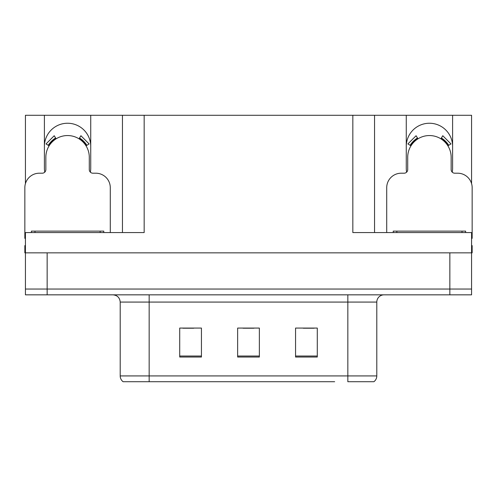 <?xml version="1.0" encoding="UTF-8"?>
<svg xmlns="http://www.w3.org/2000/svg" width="497" height="497" viewBox="0 0 497 497"><rect width="100%" height="100%" fill="white"/><g stroke="black" fill="none" stroke-linecap="round" stroke-linejoin="round"><path stroke-width="0.75" d="M452.245 172.173A23.166 23.166 0 0 0 452.599 168.135L452.599 115.279L471.572 115.279L471.572 183.629M90.379 172.173A23.166 23.166 0 0 0 90.734 168.135L90.734 115.279L122.448 115.279L122.448 232.571M44.401 146.41A23.166 23.166 0 0 1 67.567 123.244A23.166 23.166 0 0 1 90.734 146.41M122.448 115.279L352.833 115.279L352.833 232.571L471.572 232.571L471.572 252.843L25.428 252.843L25.428 289.043L47.153 289.043L25.428 289.043L25.428 294.839L47.153 294.839L47.153 289.043L449.847 289.043L47.153 289.043L47.153 252.843M25.428 245.605L24.85 245.605L24.85 252.843L25.428 252.843L25.428 232.571L144.167 232.571L144.167 115.279M44.755 172.173A23.166 23.166 0 0 1 44.401 168.135L44.401 115.279L25.428 115.279L25.428 183.629M47.153 294.839L471.572 294.839L471.572 289.043L449.847 289.043L471.572 289.043L471.572 252.843L472.15 252.843L472.15 245.605L471.572 245.605M352.833 115.279L374.552 115.279L374.552 232.571M374.552 115.279L406.266 115.279L406.266 168.135A23.166 23.166 0 0 0 406.621 172.173M452.599 115.279L406.266 115.279M44.401 115.279L90.734 115.279M452.599 146.41A23.166 23.166 0 0 0 429.433 123.244A23.166 23.166 0 0 0 406.266 146.41M373.502 381.721L347.838 381.721L347.838 375.925L376.794 375.925L376.794 302.077A7.238 7.238 0 0 1 384.038 294.839M334.661 381.721L123.101 381.721A7.238 7.238 0 0 1 120.206 375.925L120.206 302.077C119.777 297.678 117.36 295.268 112.962 294.839M317.285 357.032L317.285 328.07L295.56 328.07L295.56 357.032L317.285 357.032M201.44 357.032L201.44 328.07L179.715 328.07L179.715 357.032L201.44 357.032M259.359 357.032L259.359 328.07L237.641 328.07L237.641 357.032L259.359 357.032M347.838 381.721L371.004 381.721M120.206 375.925L149.162 375.925L149.162 381.721L139.52 381.721M182.902 328.219L193.762 328.219M303.238 328.219L314.098 328.219M243.07 328.219L253.93 328.219M110.284 232.571L110.284 187.68A14.481 14.481 0 0 0 95.803 173.204L92.908 173.204A3.622 3.622 0 0 1 89.286 169.583L89.286 157.276A21.719 21.719 0 0 0 67.567 135.551A21.719 21.719 0 0 0 45.848 157.276L45.848 169.583A3.622 3.622 0 0 1 42.226 173.204L39.331 173.204A14.481 14.481 0 0 0 24.85 187.68L24.85 238.361A14.481 14.481 0 0 1 25.428 238.374M79.011 138.812L80.918 135.731L89.106 143.925L86.031 145.832M49.104 145.832L46.028 143.925L54.216 135.731L56.124 138.812M471.572 238.374A14.481 14.481 0 0 1 472.15 238.361L472.15 187.68A14.481 14.481 0 0 0 457.669 173.204L454.774 173.204A3.622 3.622 0 0 1 451.152 169.583L451.152 157.276A21.719 21.719 0 0 0 429.433 135.551A21.719 21.719 0 0 0 407.714 157.276L407.714 169.583A3.622 3.622 0 0 1 404.092 173.204L401.197 173.204A14.481 14.481 0 0 0 386.716 187.68L386.716 232.571M440.876 138.812L442.784 135.731L450.972 143.925L447.896 145.832M410.969 145.832L407.894 143.925L416.082 135.731L417.989 138.812M31.367 232.571L31.367 231.124L103.767 231.124L103.767 232.571M393.233 232.571L393.233 231.124L465.633 231.124L465.633 232.571M449.847 252.843L449.847 294.839M347.838 294.839L347.838 302.077L120.206 302.077M376.794 302.077L347.838 302.077L347.838 375.925L149.162 375.925L149.162 294.839M259.359 356.026L237.641 356.026M201.44 356.026L179.715 356.026M317.285 356.026L295.56 356.026M86.857 145.317A22.694 22.694 0 0 0 79.52 137.986M55.614 137.986A22.694 22.694 0 0 0 48.277 145.317M86.236 145.708A21.961 21.961 0 0 0 79.135 138.607M55.999 138.607A21.961 21.961 0 0 0 48.899 145.708M448.723 145.317A22.694 22.694 0 0 0 441.386 137.986M417.48 137.986A22.694 22.694 0 0 0 410.143 145.317M448.101 145.708A21.961 21.961 0 0 0 441.001 138.607M417.865 138.607A21.961 21.961 0 0 0 410.764 145.708M100.145 231.124L100.145 232.571M34.989 231.124L34.989 232.571M462.011 231.124L462.011 232.571M396.854 231.124L396.854 232.571M373.899 381.721C375.775 380.242 376.738 378.31 376.794 375.925"/></g></svg>
